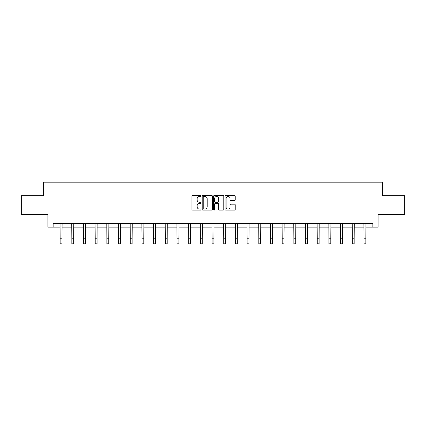 <?xml version="1.0" encoding="UTF-8"?>
<svg xmlns="http://www.w3.org/2000/svg" width="426" height="426" viewBox="0 0 426 426"><rect width="100%" height="100%" fill="white"/><g stroke="black" fill="none" stroke-linecap="round" stroke-linejoin="round"><path stroke-width="0.64" d="M201.013 195.949A0.517 0.517 0 0 0 200.502 195.433L192.685 195.433A0.735 0.735 0 0 0 191.95 196.168L191.95 209.406A0.735 0.735 0 0 0 192.685 210.14L200.502 210.14A0.517 0.517 0 0 0 201.013 209.624A0.517 0.517 0 0 0 200.502 209.107L199.49 209.107A2.354 2.354 0 0 1 197.137 206.754L197.137 205.651A2.354 2.354 0 0 1 199.49 203.298L200.502 203.298A0.517 0.517 0 0 0 201.013 202.787A0.517 0.517 0 0 0 200.502 202.27L199.49 202.27A2.354 2.354 0 0 1 197.137 199.916L197.137 198.814A2.354 2.354 0 0 1 199.49 196.461L200.502 196.461A0.517 0.517 0 0 0 201.013 195.949M234.492 200.614A0.735 0.735 0 0 0 235.227 199.879L235.227 196.168A0.735 0.735 0 0 0 234.492 195.433L225.812 195.433A0.735 0.735 0 0 0 225.077 196.168L225.077 209.406A0.735 0.735 0 0 0 225.812 210.14L234.492 210.14A0.735 0.735 0 0 0 235.227 209.406L235.227 204.917A0.735 0.735 0 0 0 234.492 204.182L230.775 204.182A0.735 0.735 0 0 0 230.04 204.917L230.04 207.142A1.965 1.965 0 0 1 228.075 209.107A1.965 1.965 0 0 1 226.105 207.142L226.105 198.431A1.965 1.965 0 0 1 228.075 196.461A1.965 1.965 0 0 1 230.04 198.431L230.04 199.879A0.735 0.735 0 0 0 230.775 200.614L234.492 200.614M53.138 227.133L53.138 223.389L372.862 223.389L372.862 227.133L378.107 227.133L378.107 214.395L404.7 214.395L404.7 195.667L382.378 195.667L382.378 182.184L43.622 182.184L43.622 195.667L21.3 195.667L21.3 214.395L47.893 214.395L47.893 227.133L60.141 227.133M212.356 196.168A0.735 0.735 0 0 0 211.621 195.433L202.946 195.433A0.735 0.735 0 0 0 202.212 196.168L202.212 209.406A0.735 0.735 0 0 0 202.946 210.14L211.621 210.14A0.735 0.735 0 0 0 212.356 209.406L212.356 196.168M214.379 195.433L223.054 195.433A0.735 0.735 0 0 1 223.788 196.168L223.788 209.406A0.735 0.735 0 0 1 223.054 210.14L219.342 210.14A0.735 0.735 0 0 1 218.607 209.406L218.607 204.038A0.735 0.735 0 0 0 217.872 203.298L215.407 203.298A0.735 0.735 0 0 0 214.672 204.038L214.672 209.624A0.517 0.517 0 0 1 214.156 210.14A0.517 0.517 0 0 1 213.644 209.624L213.644 196.168A0.735 0.735 0 0 1 214.379 195.433M62.015 227.133L71.829 227.133M73.703 227.133L83.512 227.133M85.386 227.133L95.2 227.133M97.075 227.133L106.889 227.133M108.758 227.133L118.572 227.133M120.446 227.133L130.26 227.133M132.135 227.133L141.949 227.133M143.818 227.133L153.632 227.133M155.506 227.133L165.32 227.133M167.189 227.133L177.003 227.133M178.877 227.133L188.691 227.133M190.566 227.133L200.38 227.133M202.249 227.133L212.063 227.133M213.937 227.133L223.751 227.133M225.62 227.133L235.434 227.133M237.309 227.133L247.123 227.133M248.997 227.133L258.811 227.133M260.68 227.133L270.494 227.133M272.368 227.133L282.182 227.133M284.051 227.133L293.865 227.133M295.74 227.133L305.554 227.133M307.428 227.133L317.242 227.133M319.111 227.133L328.925 227.133M330.8 227.133L340.614 227.133M342.488 227.133L352.297 227.133M354.171 227.133L363.985 227.133M365.859 227.133L372.862 227.133M203.756 196.461A0.517 0.517 0 0 0 203.239 196.977L203.239 208.596A0.517 0.517 0 0 0 203.756 209.107L204.821 209.107A2.354 2.354 0 0 0 207.174 206.754L207.174 198.814A2.354 2.354 0 0 0 204.821 196.461L203.756 196.461M218.607 198.468A1.965 1.965 0 0 0 216.642 196.498A1.965 1.965 0 0 0 214.672 198.468L214.672 201.535A0.735 0.735 0 0 0 215.407 202.27L217.872 202.27A0.735 0.735 0 0 0 218.607 201.535L218.607 198.468M60.045 223.389L60.141 238.198L62.015 238.198L62.111 223.389M60.141 238.198L60.141 243.816L62.015 243.816L62.015 238.198M71.733 223.389L71.829 238.198L73.703 238.198L73.794 223.389M71.829 238.198L71.829 243.816L73.703 243.816L73.703 238.198M83.421 223.389L83.512 238.198L85.386 238.198L85.482 223.389M83.512 238.198L83.512 243.816L85.386 243.816L85.386 238.198M95.104 223.389L95.2 238.198L97.075 238.198L97.171 223.389M95.2 238.198L95.2 243.816L97.075 243.816L97.075 238.198M106.793 223.389L106.889 238.198L108.758 238.198L108.854 223.389M106.889 238.198L106.889 243.816L108.758 243.816L108.758 238.198M118.476 223.389L118.572 238.198L120.446 238.198L120.542 223.389M118.572 238.198L118.572 243.816L120.446 243.816L120.446 238.198M130.164 223.389L130.26 238.198L132.135 238.198L132.225 223.389M130.26 238.198L130.26 243.816L132.135 243.816L132.135 238.198M141.853 223.389L141.949 238.198L143.818 238.198L143.913 223.389M141.949 238.198L141.949 243.816L143.818 243.816L143.818 238.198M153.536 223.389L153.632 238.198L155.506 238.198L155.602 223.389M153.632 238.198L153.632 243.816L155.506 243.816L155.506 238.198M165.224 223.389L165.32 238.198L167.189 238.198L167.285 223.389M165.32 238.198L165.32 243.816L167.189 243.816L167.189 238.198M176.907 223.389L177.003 238.198L178.877 238.198L178.973 223.389M177.003 238.198L177.003 243.816L178.877 243.816L178.877 238.198M188.596 223.389L188.691 238.198L190.566 238.198L190.656 223.389M188.691 238.198L188.691 243.816L190.566 243.816L190.566 238.198M200.284 223.389L200.38 238.198L202.249 238.198L202.345 223.389M200.38 238.198L200.38 243.816L202.249 243.816L202.249 238.198M211.967 223.389L212.063 238.198L213.937 238.198L214.033 223.389M212.063 238.198L212.063 243.816L213.937 243.816L213.937 238.198M223.655 223.389L223.751 238.198L225.62 238.198L225.716 223.389M223.751 238.198L223.751 243.816L225.62 243.816L225.62 238.198M235.344 223.389L235.434 238.198L237.309 238.198L237.404 223.389M235.434 238.198L235.434 243.816L237.309 243.816L237.309 238.198M247.027 223.389L247.123 238.198L248.997 238.198L249.093 223.389M247.123 238.198L247.123 243.816L248.997 243.816L248.997 238.198M258.715 223.389L258.811 238.198L260.68 238.198L260.776 223.389M258.811 238.198L258.811 243.816L260.68 243.816L260.68 238.198M270.398 223.389L270.494 238.198L272.368 238.198L272.464 223.389M270.494 238.198L270.494 243.816L272.368 243.816L272.368 238.198M282.087 223.389L282.182 238.198L284.051 238.198L284.147 223.389M282.182 238.198L282.182 243.816L284.051 243.816L284.051 238.198M293.775 223.389L293.865 238.198L295.74 238.198L295.836 223.389M293.865 238.198L293.865 243.816L295.74 243.816L295.74 238.198M305.458 223.389L305.554 238.198L307.428 238.198L307.524 223.389M305.554 238.198L305.554 243.816L307.428 243.816L307.428 238.198M317.146 223.389L317.242 238.198L319.111 238.198L319.207 223.389M317.242 238.198L317.242 243.816L319.111 243.816L319.111 238.198M328.829 223.389L328.925 238.198L330.8 238.198L330.895 223.389M328.925 238.198L328.925 243.816L330.8 243.816L330.8 238.198M340.518 223.389L340.614 238.198L342.488 238.198L342.579 223.389M340.614 238.198L340.614 243.816L342.488 243.816L342.488 238.198M352.206 223.389L352.297 238.198L354.171 238.198L354.267 223.389M352.297 238.198L352.297 243.816L354.171 243.816L354.171 238.198M363.889 223.389L363.985 238.198L365.859 238.198L365.955 223.389M363.985 238.198L363.985 243.816L365.859 243.816L365.859 238.198"/></g></svg>
